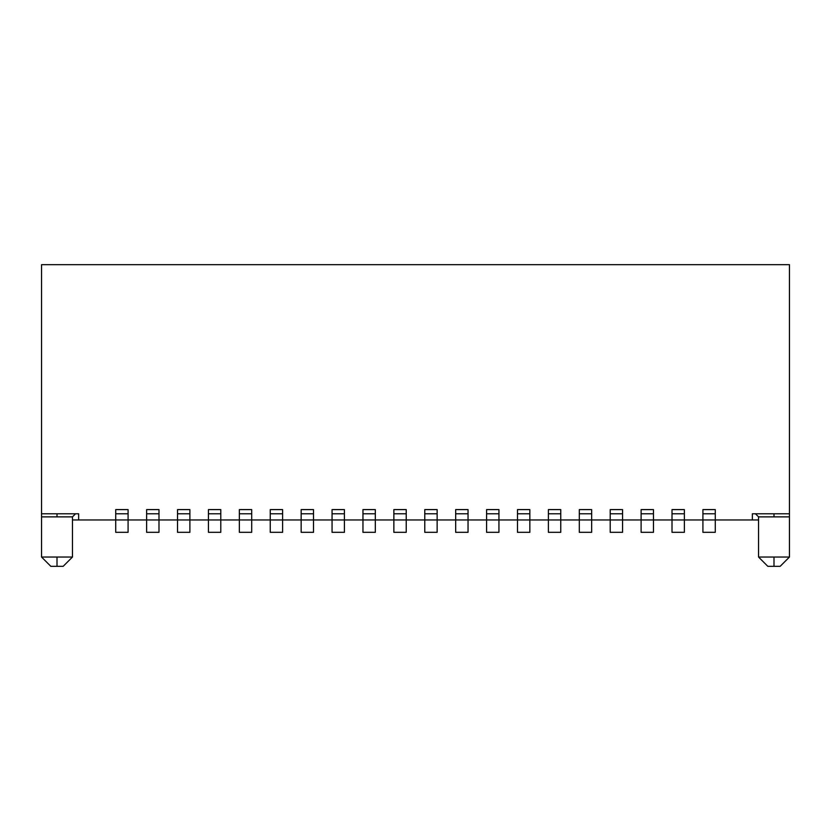 <?xml version="1.0" encoding="UTF-8"?>
<svg xmlns="http://www.w3.org/2000/svg" width="831" height="831" viewBox="0 0 831 831"><rect width="100%" height="100%" fill="white"/><g stroke="black" fill="none" stroke-linecap="round" stroke-linejoin="round"><path stroke-width="1.25" d="M41.55 513.776L41.55 264.684L41.55 516.872L41.56 513.776L78.644 513.776L78.644 519.957L72.463 519.957L78.644 519.957L78.644 513.776L41.55 513.776L41.55 557.04L57.007 557.04L57.007 566.316L57.007 557.04L41.55 557.04L50.826 566.316L63.187 566.316L72.463 557.04L72.463 516.872L75.548 513.776M773.993 566.316L773.993 557.04L758.547 557.04L767.813 566.316L780.174 566.316L789.45 557.04L789.45 513.776L789.45 516.872L773.993 516.872L773.993 513.776L773.993 516.872L789.45 516.872L789.45 557.04L773.993 557.04L789.45 557.04L780.174 566.316L767.813 566.316L758.547 557.04L773.993 557.04L773.993 566.316M72.463 516.872L57.007 516.872L57.007 513.776L57.007 516.872L72.463 516.872L72.463 557.04L63.187 566.316L50.826 566.316L41.55 557.04L41.55 516.872L57.007 516.872L41.55 516.872M755.452 513.776L758.547 516.872L773.993 516.872L758.547 516.872L755.452 513.776M789.45 513.776L789.45 264.684L41.55 264.684L789.45 264.684L789.45 513.776L752.367 513.776L752.367 519.957L758.547 519.957L752.367 519.957L752.367 513.776L773.993 513.776M789.45 515.947L789.45 516.861M758.547 516.872L758.547 557.04L758.547 516.872M57.007 557.04L72.463 557.04L57.007 557.04M773.993 557.04L789.45 557.04M128.088 519.957L146.63 519.957L128.088 519.957L128.088 532.318L115.727 532.318L115.727 519.957L108.612 519.957L115.727 519.957L115.727 509.6L128.088 509.6L115.727 509.6L115.727 532.318L128.088 532.318L128.088 519.957L115.727 519.957L128.088 519.957L128.088 513.776L128.088 519.957M146.63 509.6L158.991 509.6L146.63 509.6L146.63 513.776L146.63 509.6L158.991 509.6L158.991 519.957L177.533 519.957L158.991 519.957L158.991 532.318L146.63 532.318L146.63 513.776L146.63 532.318L158.991 532.318L158.991 519.957L146.63 519.957L158.991 519.957L158.991 509.6L146.63 509.6M177.533 509.6L189.894 509.6L177.533 509.6L177.533 513.776L177.533 509.6L189.894 509.6L189.894 519.957L208.436 519.957L189.894 519.957L189.894 532.318L177.533 532.318L177.533 513.776L177.533 532.318L189.894 532.318L189.894 519.957L177.533 519.957L189.894 519.957L189.894 509.6L177.533 509.6M208.436 509.6L220.797 509.6L208.436 509.6L208.436 513.776L208.436 509.6L220.797 509.6L220.797 519.957L239.349 519.957L220.797 519.957L220.797 532.318L208.436 532.318L208.436 513.776L208.436 532.318L220.797 532.318L220.797 519.957L208.436 519.957L220.797 519.957L220.797 509.6L208.436 509.6M239.349 509.6L251.71 509.6L239.349 509.6L239.349 513.776L239.349 509.6L251.71 509.6L251.71 519.957L270.252 519.957L251.71 519.957L251.71 532.318L239.349 532.318L239.349 513.776L239.349 532.318L251.71 532.318L251.71 519.957L239.349 519.957L251.71 519.957L251.71 509.6L239.349 509.6M270.252 509.6L282.613 509.6L270.252 509.6L270.252 513.776L270.252 509.6L282.613 509.6L282.613 519.957L301.154 519.957L282.613 519.957L282.613 532.318L270.252 532.318L270.252 513.776L270.252 532.318L282.613 532.318L282.613 519.957L270.252 519.957L282.613 519.957L282.613 509.6L270.252 509.6M301.154 509.6L313.516 509.6L301.154 509.6L301.154 513.776L301.154 509.6L313.516 509.6L313.516 519.957L332.057 519.957L313.516 519.957L313.516 532.318L301.154 532.318L301.154 513.776L301.154 532.318L313.516 532.318L313.516 519.957L301.154 519.957L313.516 519.957L313.516 509.6L301.154 509.6M332.057 509.6L344.418 509.6L332.057 509.6L332.057 513.776L332.057 509.6L344.418 509.6L344.418 519.957L362.96 519.957L344.418 519.957L344.418 532.318L332.057 532.318L332.057 513.776L332.057 532.318L344.418 532.318L344.418 519.957L332.057 519.957L344.418 519.957L344.418 509.6L332.057 509.6M362.96 509.6L375.321 509.6L362.96 509.6L362.96 513.776L362.96 509.6L375.321 509.6L375.321 519.957L393.863 519.957L375.321 519.957L375.321 532.318L362.96 532.318L362.96 513.776L362.96 532.318L375.321 532.318L375.321 519.957L362.96 519.957L375.321 519.957L375.321 509.6L362.96 509.6M393.863 509.6L406.234 509.6L393.863 509.6L393.863 513.776L393.863 509.6L406.234 509.6L406.234 519.957L424.776 519.957L406.234 519.957L406.234 532.318L393.863 532.318L393.863 513.776L393.863 532.318L406.234 532.318L406.234 519.957L393.863 519.957L406.234 519.957L406.234 509.6L393.863 509.6M424.776 509.6L437.137 509.6L424.776 509.6L424.776 513.776L424.776 509.6L437.137 509.6L437.137 519.957L455.679 519.957L437.137 519.957L437.137 532.318L424.776 532.318L424.776 513.776L424.776 532.318L437.137 532.318L437.137 519.957L424.776 519.957L437.137 519.957L437.137 509.6L424.776 509.6M455.679 509.6L468.04 509.6L455.679 509.6L455.679 513.776L455.679 509.6L468.04 509.6L468.04 519.957L486.582 519.957L468.04 519.957L468.04 532.318L455.679 532.318L455.679 513.776L455.679 532.318L468.04 532.318L468.04 519.957L455.679 519.957L468.04 519.957L468.04 509.6L455.679 509.6M486.582 509.6L498.943 509.6L486.582 509.6L486.582 513.776L486.582 509.6L498.943 509.6L498.943 519.957L517.484 519.957L498.943 519.957L498.943 532.318L486.582 532.318L486.582 513.776L486.582 532.318L498.943 532.318L498.943 519.957L486.582 519.957L498.943 519.957L498.943 509.6L486.582 509.6M517.484 509.6L529.846 509.6L517.484 509.6L517.484 513.776L517.484 509.6L529.846 509.6L529.846 519.957L548.387 519.957L529.846 519.957L529.846 532.318L517.484 532.318L517.484 513.776L517.484 532.318L529.846 532.318L529.846 519.957L517.484 519.957L529.846 519.957L529.846 509.6L517.484 509.6M548.387 509.6L560.759 509.6L548.387 509.6L548.387 513.776L548.387 509.6L560.759 509.6L560.759 519.957L579.3 519.957L560.759 519.957L560.759 532.318L548.387 532.318L548.387 513.776L548.387 532.318L560.759 532.318L560.759 519.957L548.387 519.957L560.759 519.957L560.759 509.6L548.387 509.6M579.3 509.6L591.662 509.6L579.3 509.6L579.3 513.776L579.3 509.6L591.662 509.6L591.662 519.957L610.203 519.957L591.662 519.957L591.662 532.318L579.3 532.318L579.3 513.776L579.3 532.318L591.662 532.318L591.662 519.957L579.3 519.957L591.662 519.957L591.662 509.6L579.3 509.6M610.203 509.6L622.564 509.6L610.203 509.6L610.203 513.776L610.203 509.6L622.564 509.6L622.564 519.957L641.106 519.957L622.564 519.957L622.564 532.318L610.203 532.318L610.203 513.776L610.203 532.318L622.564 532.318L622.564 519.957L610.203 519.957L622.564 519.957L622.564 509.6L610.203 509.6M641.106 509.6L653.467 509.6L641.106 509.6L641.106 513.776L641.106 509.6L653.467 509.6L653.467 519.957L672.009 519.957L653.467 519.957L653.467 532.318L641.106 532.318L641.106 513.776L641.106 532.318L653.467 532.318L653.467 519.957L641.106 519.957L653.467 519.957L653.467 509.6L641.106 509.6M672.009 509.6L684.37 509.6L672.009 509.6L672.009 513.776L672.009 509.6L684.37 509.6L684.37 519.957L702.912 519.957L684.37 519.957L684.37 532.318L672.009 532.318L672.009 513.776L672.009 532.318L684.37 532.318L684.37 519.957L672.009 519.957L684.37 519.957L684.37 509.6L672.009 509.6M702.912 509.6L715.273 509.6L702.912 509.6L702.912 513.776L702.912 509.6L715.273 509.6L715.273 519.957L752.367 519.957L715.273 519.957L715.273 532.318L702.912 532.318L702.912 513.776L702.912 532.318L715.273 532.318L715.273 519.957L702.912 519.957L715.273 519.957L715.273 509.6L702.912 509.6M78.644 519.957L108.612 519.957L78.644 519.957M128.088 513.776L128.088 509.6L128.088 513.776L115.727 513.776L128.088 513.776L128.088 509.6L115.727 509.6L128.088 509.6M158.991 513.776L146.63 513.776L158.991 513.776L158.991 509.6M189.894 513.776L177.533 513.776L189.894 513.776L189.894 509.6M220.797 513.776L208.436 513.776L220.797 513.776L220.797 509.6M251.71 513.776L239.349 513.776L251.71 513.776L251.71 509.6M282.613 513.776L270.252 513.776L282.613 513.776L282.613 509.6M313.516 513.776L301.154 513.776L313.516 513.776L313.516 509.6M344.418 513.776L332.057 513.776L344.418 513.776L344.418 509.6M375.321 513.776L362.96 513.776L375.321 513.776L375.321 509.6M406.234 513.776L393.863 513.776L406.234 513.776L406.234 509.6M437.137 513.776L424.776 513.776L437.137 513.776L437.137 509.6M468.04 513.776L455.679 513.776L468.04 513.776L468.04 509.6M498.943 513.776L486.582 513.776L498.943 513.776L498.943 509.6M529.846 513.776L517.484 513.776L529.846 513.776L529.846 509.6M560.759 513.776L548.387 513.776L560.759 513.776L560.759 509.6M591.662 513.776L579.3 513.776L591.662 513.776L591.662 509.6M622.564 513.776L610.203 513.776L622.564 513.776L622.564 509.6M653.467 513.776L641.106 513.776L653.467 513.776L653.467 509.6M684.37 513.776L672.009 513.776L684.37 513.776L684.37 509.6M715.273 513.776L702.912 513.776L715.273 513.776L715.273 509.6M115.727 532.318L118.771 532.318M146.63 532.318L149.673 532.318M177.533 532.318L180.576 532.318M208.436 532.318L211.479 532.318M239.349 532.318L242.392 532.318M270.252 532.318L273.295 532.318M301.154 532.318L304.198 532.318M332.057 532.318L335.101 532.318M362.96 532.318L366.004 532.318M393.863 532.318L396.917 532.318M424.776 532.318L427.82 532.318M455.679 532.318L458.722 532.318M486.582 532.318L489.625 532.318M517.484 532.318L520.528 532.318M548.387 532.318L551.431 532.318M579.3 532.318L582.344 532.318M610.203 532.318L613.247 532.318M641.106 532.318L644.15 532.318M672.009 532.318L675.052 532.318M702.912 532.318L705.955 532.318"/></g></svg>
